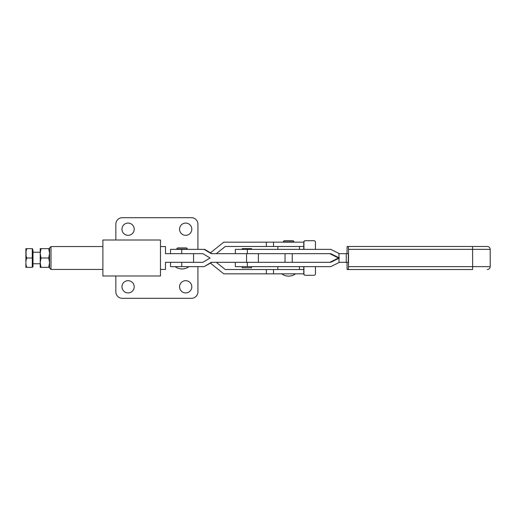 <?xml version="1.0" encoding="UTF-8"?>
<svg xmlns="http://www.w3.org/2000/svg" width="516" height="516" viewBox="0 0 516 516"><rect width="100%" height="100%" fill="white"/><g stroke="black" fill="none" stroke-linecap="round" stroke-linejoin="round"><path stroke-width="0.77" d="M242.178 249.357L242.178 248.641L251.537 248.641L251.537 249.357M251.537 266.643L251.537 267.791L242.178 267.791L242.178 266.643M346.249 262.322L348.294 262.322L348.294 253.679L346.249 253.679L346.249 262.322L339.418 262.322L330.782 266.643L235.341 266.643L235.341 262.322L247.332 262.322L247.332 266.643M329.834 262.322L338.464 258L339.418 258L330.782 262.322L247.332 262.322M338.98 258.213L338.98 262.534M315.45 266.643L315.45 273.841A1.438 1.438 -90 0 1 314.012 275.28L305.375 275.28A1.438 1.438 -90 0 1 303.937 273.841L303.937 266.643M216.281 262.322L225.279 269.52L303.763 269.52L303.763 273.822A1.438 1.438 -90 0 0 305.201 275.28L305.375 275.28M266.32 269.52L266.32 273.822L273.519 273.822L273.519 269.52L273.519 273.822L303.763 273.822L303.763 266.643M348.493 249.357L348.377 246.48L487.317 246.48C489.071 246.648 490.032 247.609 490.2 249.357L348.493 249.357L348.493 266.643L472.662 266.643L472.546 269.52L348.377 269.52L348.493 266.643M348.377 246.48L347.113 246.48L346.997 253.679M346.997 262.322L347.113 269.52L348.377 269.52M471.282 269.52L472.546 269.52M315.45 249.357L315.45 242.159A1.438 1.438 90 0 0 314.012 240.72L305.201 240.72A1.438 1.438 90 0 0 303.763 242.159L303.763 249.357M305.375 240.72A1.438 1.438 90 0 0 303.937 242.159L303.937 249.357M339.418 258L330.782 253.679L235.341 253.679L235.341 249.357L330.782 249.357L339.418 253.679L346.249 253.679M329.834 253.679L338.464 258M338.98 257.787L338.98 253.466M186.141 247.919L177.936 247.919L186.141 247.919A1.155 1.155 0 0 1 187.295 249.073L187.295 249.357M177.936 247.919A1.155 1.155 0 0 0 176.782 249.073L176.782 249.357M160.482 269.449L165.481 269.449L165.481 262.322L202.891 262.322L210.089 258L202.891 253.679L170.519 253.679L170.519 249.357L204.697 249.357L211.895 253.679M204.091 249.357L211.289 253.679L258.381 253.679L258.381 262.322L211.289 262.322L204.091 266.643L211.895 262.322M181.735 266.643L181.735 262.322L170.519 262.322L170.519 266.643L204.091 266.643M160.482 239.998L160.482 276.002L102.884 276.002L102.884 239.998L160.482 239.998M185.683 292.92A6.121 6.121 0 0 1 179.562 286.799A6.121 6.121 0 0 1 185.683 280.678A6.121 6.121 0 0 1 191.804 286.799A6.121 6.121 0 0 1 185.683 292.92M185.683 235.322A6.121 6.121 0 0 1 179.562 229.201A6.121 6.121 0 0 1 185.683 223.08A6.121 6.121 0 0 1 191.804 229.201A6.121 6.121 0 0 1 185.683 235.322M128.084 235.322A6.121 6.121 0 0 1 121.963 229.201A6.121 6.121 0 0 1 128.084 223.08A6.121 6.121 0 0 1 134.205 229.201A6.121 6.121 0 0 1 128.084 235.322M128.084 292.92A6.121 6.121 0 0 1 121.963 286.799A6.121 6.121 0 0 1 128.084 280.678A6.121 6.121 0 0 1 134.205 286.799A6.121 6.121 0 0 1 128.084 292.92M292.243 262.322L292.243 253.679M285.038 262.322L285.038 253.679M299.441 249.357L299.441 246.48M277.84 249.357L277.84 246.48M299.441 269.52L299.441 266.643M277.84 269.52L277.84 266.643M284.535 240.701L292.746 240.701A1.155 1.155 0 0 1 293.894 241.849L283.387 241.849A1.155 1.155 0 0 1 284.535 240.701M210.451 263.186L223.738 273.822L266.32 273.822M197.925 266.643L197.925 291.837A6.482 6.482 0 0 1 191.442 298.319L122.324 298.319A6.482 6.482 0 0 1 115.842 291.837L115.842 276.002M197.925 249.357L197.925 224.163A6.482 6.482 0 0 0 191.442 217.681L122.324 217.681A6.482 6.482 0 0 0 115.842 224.163L115.842 239.998M210.451 252.814L223.738 242.178L303.937 242.159M303.763 242.178L303.763 246.48L225.279 246.48L216.281 253.679M273.519 246.48L273.519 242.178L273.519 246.48M32.998 265.546L32.998 250.454M25.884 267.359L25.884 248.641M26.722 248.641L32.282 248.641L32.282 267.359L26.722 267.359C25.619 264.25 25.619 261.128 26.722 258C25.619 254.891 25.619 251.769 26.722 248.641C25.619 248.641 25.619 248.641 26.722 248.641C25.619 248.641 25.619 248.641 26.722 248.641L26.11 250.95M41.035 248.641L40.203 248.641L40.203 267.359L41.035 267.359L40.203 262.683L41.035 258L40.203 253.317L41.035 248.641L49.562 248.641M26.071 251.176L26.11 255.697M32.282 258L26.722 258M26.722 267.359C25.619 267.359 25.619 267.359 26.722 267.359C25.619 267.359 25.619 267.359 26.722 267.359M41.035 258L48.723 258L49.562 253.317L48.723 248.641M49.562 267.359L48.723 267.359L49.562 262.683L48.723 258M41.035 267.359L48.723 267.359M49.562 268.01L49.562 247.99L51 246.551L51 269.449L49.562 268.01M181.735 249.357L181.735 253.679L165.481 253.679L165.481 246.551L160.482 246.551M102.884 246.551L51 246.551M102.884 269.449L51 269.449M193.558 253.679L193.558 262.322M490.2 249.357L490.2 266.643L472.662 266.643L472.546 246.48M247.332 253.679L247.332 249.357M187.295 249.073L176.782 249.073M246.551 262.322L246.551 253.679M293.894 241.849L283.387 241.849M266.32 246.48L266.32 242.178M32.998 266.714L32.714 249.002L32.282 249.002M490.2 266.643C490.032 268.391 489.071 269.352 487.317 269.52M175.124 266.643A11.52 11.52 0 0 0 188.953 266.643M281.73 273.822A11.52 11.52 0 0 0 295.552 273.822M32.714 266.998L32.282 266.998M40.203 263.76L32.998 263.76M40.203 252.24L32.998 252.24"/></g></svg>
